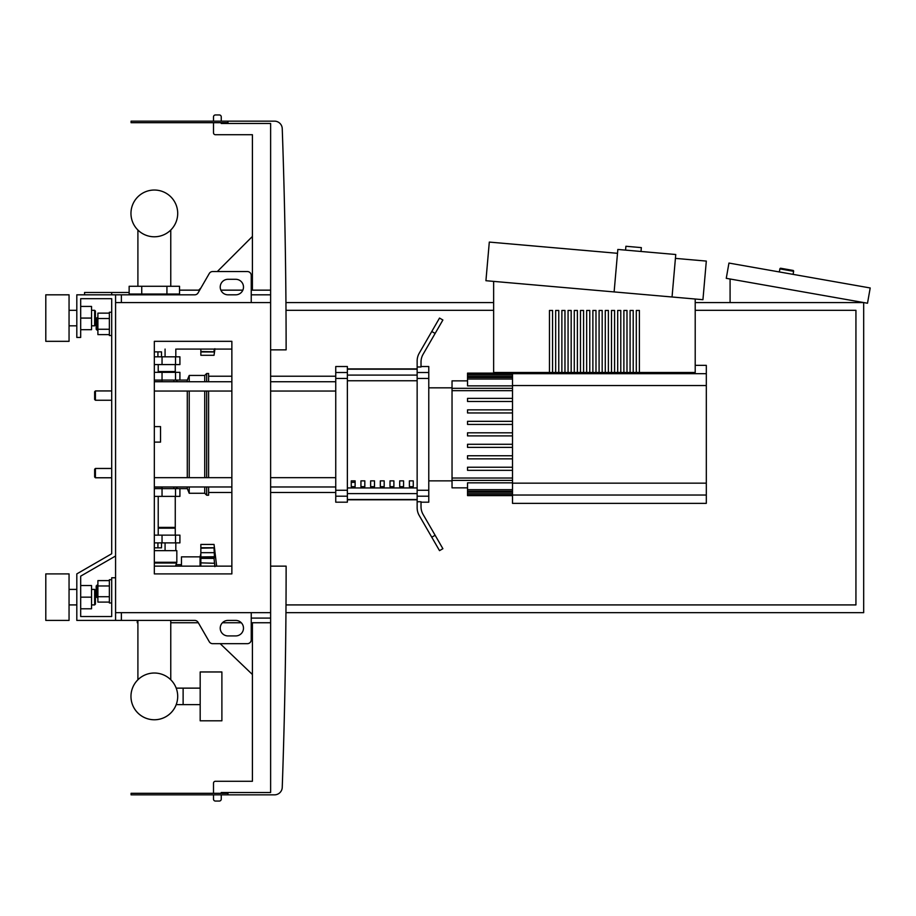 <?xml version="1.0" encoding="UTF-8"?>
<svg xmlns="http://www.w3.org/2000/svg" width="916" height="916" viewBox="0 0 916 916"><rect width="100%" height="100%" fill="white"/><g stroke="black" fill="none" stroke-linecap="round" stroke-linejoin="round"><path stroke-width="1.37" d="M493.644 281.384L493.644 372.48L695.21 372.48L695.21 299.017M558.771 372.48L558.771 310.455L555.668 310.455L555.668 372.48M564.966 372.48L564.966 310.455L561.874 310.455L561.874 372.48M571.172 372.48L571.172 310.455L568.069 310.455L568.069 372.48M577.378 372.48L577.378 310.455L574.275 310.455L574.275 372.48M583.572 372.48L583.572 310.455L580.481 310.455L580.481 372.48M589.778 372.48L589.778 310.455L586.675 310.455L586.675 372.48M595.984 372.48L595.984 310.455L592.881 310.455L592.881 372.48M602.178 372.48L602.178 310.455L599.087 310.455L599.087 372.48M608.384 372.48L608.384 310.455L605.281 310.455L605.281 372.48M614.59 372.48L614.59 310.455L611.487 310.455L611.487 372.48M620.785 372.48L620.785 310.455L617.693 310.455L617.693 372.48M626.991 372.48L626.991 310.455L623.888 310.455L623.888 372.48M633.196 372.48L633.196 310.455L630.093 310.455L630.093 372.48M639.391 372.48L639.391 310.455L636.299 310.455L636.299 372.48M552.566 372.48L552.566 310.455L549.463 310.455L549.463 372.48M625.559 250.125L625.903 246.267L641.349 247.618L641.005 251.476M617.498 253.308L489.304 242.087L485.927 280.708L702.938 299.692L706.316 261.083L675.424 258.381M672.046 296.99L675.756 254.511L617.842 249.45L614.121 291.918M154.335 573.897L231.863 573.897L231.863 341.325L154.335 341.325L154.335 573.897M115.576 612.667L270.621 612.667L270.621 302.566L115.576 302.566L115.576 612.667M270.621 792.523L227.981 792.523L270.621 792.523L270.621 612.667M221.248 793.302L221.248 792.523L227.981 792.523L227.981 794.848L274.502 794.848A7.752 7.752 0 0 0 282.243 787.371A7.752 7.752 0 0 1 274.502 794.848A7.752 7.752 0 0 0 282.243 787.371A6306.671 6306.671 0 0 0 286.124 566.145L270.621 566.145M227.981 794.848L131.08 794.848L131.08 793.302L227.981 793.302L227.981 794.848L274.502 794.848M176.822 349.076L231.863 349.076L231.863 376.213L208.608 376.213M208.608 492.499L231.863 492.499L231.863 566.145L154.335 566.145M221.248 794.848L221.248 799.107A1.935 1.935 0 0 1 219.313 801.053L215.432 801.053A1.935 1.935 0 0 1 213.497 799.107L213.497 794.848M213.497 793.302L213.497 783.214A1.935 1.935 0 0 1 215.432 781.279L252.404 781.279L252.404 622.743M252.404 674.497A15.503 15.503 0 0 1 252.152 674.256L220.184 643.673L212.638 643.673L247.366 643.673A3.882 3.882 0 0 0 251.236 639.792L251.236 612.667L251.236 618.094L270.621 618.094M170.765 622.743L198.314 622.743L209.283 641.738A3.882 3.882 0 0 0 212.638 643.673M137.274 620.418L137.274 622.743L137.904 622.743M222.451 622.743L241.274 622.743M251.236 622.743L270.621 622.743M198.703 290.154L200.959 287.91L209.283 273.495A3.882 3.882 0 0 1 212.638 271.548L247.366 271.548A3.882 3.882 0 0 1 251.236 275.43L251.236 302.566L251.236 294.815L270.621 294.815M121.381 612.667L121.381 620.418L115.576 620.418L115.576 577.778L111.695 577.778L111.695 616.537L80.688 616.537L80.688 576.141L115.576 556.001L115.576 294.815L194.742 294.815A3.882 3.882 0 0 0 198.096 292.868L209.283 273.495A3.882 3.882 0 0 1 212.638 271.548L217.31 271.548L251.911 236.958A15.503 15.503 0 0 1 252.404 236.488M270.621 290.154L251.236 290.154M242.843 290.154L220.882 290.154M199.665 290.154L179.536 290.154M129.522 294.815L129.522 294.036M84.558 294.815L84.558 292.479L111.695 292.479L111.695 294.815M129.145 292.479L111.695 292.479M270.621 302.566L270.621 123.477L221.248 123.477L221.248 122.698M221.248 121.152L221.248 116.893A1.935 1.935 0 0 0 219.313 114.947A1.935 1.935 0 0 1 221.248 116.893M219.313 114.947L215.432 114.947A1.935 1.935 0 0 0 213.497 116.893A1.935 1.935 0 0 1 215.432 114.947M213.497 116.893L213.497 121.152M213.497 122.698L213.497 132.786A1.935 1.935 0 0 0 215.432 134.721A1.935 1.935 0 0 1 213.497 132.786M215.432 134.721L252.404 134.721L252.404 290.154M270.621 349.855L286.124 349.855A6306.671 6306.671 0 0 0 282.243 128.629A7.752 7.752 0 0 0 274.502 121.152A7.752 7.752 0 0 1 282.243 128.629M227.981 123.477L227.981 121.152L274.502 121.152L131.08 121.152L131.08 122.698L227.981 122.698L227.981 121.152M121.381 620.418L194.742 620.418A3.882 3.882 0 0 1 198.096 622.353L209.283 641.738M227.981 279.3A7.752 7.752 0 0 0 220.229 287.051A7.752 7.752 0 0 0 227.981 294.815L235.733 294.815A7.752 7.752 0 0 0 243.484 287.051A7.752 7.752 0 0 0 235.733 279.3L227.981 279.3M235.733 620.418A7.752 7.752 0 0 1 243.484 628.17A7.752 7.752 0 0 1 235.733 635.922L227.981 635.922A7.752 7.752 0 0 1 220.229 628.17A7.752 7.752 0 0 1 227.981 620.418L235.733 620.418M247.366 271.548A3.882 3.882 0 0 1 251.236 275.43M115.576 294.815L76.807 294.815L76.807 337.443L80.688 337.443L80.688 298.685L111.695 298.685L111.695 312.253L109.37 312.253L109.37 335.508L111.695 335.508L111.695 390.937L95.413 390.937L95.413 400.246L94.646 399.468L94.646 391.716L95.413 390.937M96.97 317.68L96.191 318.459L96.191 329.313L96.97 330.081L96.97 317.68L97.898 317.68M109.37 313.135L97.898 313.135L97.898 334.626L109.37 334.626M109.37 318.516L97.898 318.516M109.37 329.256L97.898 329.256M111.695 602.968L109.37 602.968L109.37 579.714L111.695 579.714M96.97 585.141L96.97 597.541L96.191 596.774L96.191 585.919L97.898 585.141M109.37 602.087L97.898 602.087L97.898 580.607L109.37 580.607M109.37 596.717L97.898 596.717M109.37 585.977L97.898 585.977M80.688 298.685L111.695 298.685L80.688 298.685L111.695 298.685L111.695 553.756L76.807 573.897L76.807 620.418L115.576 620.418M95.413 468.465L94.646 469.244L94.646 476.996L95.413 477.774L95.413 468.465L111.695 468.465L111.695 400.246L111.695 468.465M779.344 271.949L779.882 268.892A0.779 0.779 0 0 1 780.787 268.262L793.004 270.415A0.779 0.779 0 0 1 793.622 271.319L793.084 274.365M730.086 302.566L730.086 279.002M870.2 287.968L867.509 303.23L726.262 278.327L728.953 263.064L870.2 287.968M285.952 612.667L863.685 612.667L863.685 302.566L695.21 302.566M493.644 302.566L285.952 302.566M695.21 310.318L855.933 310.318L855.933 604.915L286.01 604.915M286.01 310.318L493.644 310.318M170.765 620.418L170.765 679.775A23.369 23.369 0 0 1 154.335 719.758A23.369 23.369 0 0 1 137.904 679.775A23.369 23.369 0 0 0 130.965 696.389A23.369 23.369 0 0 1 154.335 673.02A23.369 23.369 0 0 1 177.704 696.389A23.369 23.369 0 0 0 170.765 679.775A23.369 23.369 0 0 1 176.204 688.134L183.12 688.134L183.12 704.644L200.18 704.644M221.89 720.812L200.18 720.812L200.18 671.966L221.89 671.966L221.89 720.812M137.904 620.418L137.904 679.775A23.369 23.369 0 0 0 150.144 719.381A23.369 23.369 0 0 0 176.204 704.644L183.12 704.644L183.12 688.134L200.18 688.134M111.695 553.756L111.695 390.937M111.695 616.537L80.688 616.537L111.695 616.537L80.688 616.537L80.688 608.785L91.543 608.785L91.543 585.53L80.688 585.53L80.688 576.141L80.688 608.785M154.335 488.617L179.914 488.617L179.914 496.38L154.335 496.38M130.965 696.389A23.369 23.369 0 0 0 176.204 704.644A23.369 23.369 0 0 1 130.965 696.389M162.086 488.617L162.086 487.072L154.335 487.072M157.918 542.89L157.918 547.848L161.502 547.848L161.502 542.89M157.918 547.848L154.335 547.848M200.856 553.745L200.077 556.848L200.077 566.145M200.077 556.848L181.471 556.848L181.471 566.145M200.856 556.722L200.856 544.436L214.035 544.436L214.882 551.008L214.035 548.18L214.493 557.249L200.856 556.951L214.882 556.722L214.035 558.394L214.882 566.626M200.856 566.145L200.856 556.951M200.856 558.394L214.035 558.394L214.882 556.722L214.035 558.52M200.856 547.917L214.092 547.917L200.856 548.18M214.779 555.05L214.665 553.951L214.779 555.05M214.47 562.756L214.344 562.058M154.335 550.642L176.822 550.642L176.822 562.275L175.563 566.145M154.335 562.275L176.822 562.275M154.335 563.042L176.044 563.042M181.471 564.668L176.044 564.668M175.815 550.642L175.815 542.89M165.075 550.642L165.075 542.89M175.265 496.38L175.265 527.387L158.216 527.387M174.487 527.387L175.265 528.166L175.265 535.139M154.335 542.89L179.914 542.89L179.914 535.139L154.335 535.139M158.216 528.166L175.265 528.166M200.856 544.436L214.035 544.436L216.657 566.145M200.856 562.859L214.584 563.283M214.699 564.004L214.802 565.046M174.487 372.331L175.265 371.564L175.265 364.579M158.216 371.564L175.265 371.564M154.335 356.828L179.914 356.828L179.914 364.579L154.335 364.579M154.335 381.64L162.086 381.64L162.086 380.083M154.335 351.87L161.502 351.87L161.502 356.828M157.918 351.87L157.918 356.828M214.23 349.076L214.035 351.538L214.882 348.71L214.035 355.282L200.856 355.282L200.856 349.076M200.856 351.538L214.092 351.801L200.856 351.801M214.493 351.962L200.856 351.962M166.93 286.284L179.536 286.284L179.536 294.036L129.145 294.036L129.145 286.284L166.93 286.284L166.93 294.036M141.74 294.036L141.74 286.284M165.075 349.076L165.075 356.828M175.815 349.076L175.815 356.828M132.854 294.815L132.854 294.036M143.594 294.815L143.594 294.036M175.815 294.815L175.815 294.036M165.075 294.815L165.075 294.036M154.335 380.083L179.914 380.083L179.914 372.331L154.335 372.331M177.704 213.405A23.369 23.369 0 0 0 154.335 190.036A23.369 23.369 0 0 0 130.965 213.405A23.369 23.369 0 0 0 154.335 236.786A23.369 23.369 0 0 0 177.704 213.405M512.502 372.48L512.502 503.353L706.316 503.353L706.316 365.358L695.21 365.358M512.502 373.11L467.538 373.11L467.538 385.865L512.502 385.865M467.538 380.861L452.035 380.861L452.035 487.85L467.538 487.85M512.502 495.602L467.538 495.602L467.538 482.846L512.502 482.846M512.502 444.283L467.538 444.283L467.538 447.374L512.502 447.374M512.502 455.756L467.538 455.756L467.538 458.847L512.502 458.847M512.502 467.229L467.538 467.229L467.538 470.332L512.502 470.332M512.502 435.901L467.538 435.901L467.538 432.81L512.502 432.81M512.502 424.429L467.538 424.429L467.538 421.326L512.502 421.326M512.502 412.956L467.538 412.956L467.538 409.853L512.502 409.853M512.502 401.483L467.538 401.483L467.538 398.38L512.502 398.38M409.395 480.866L413.265 480.866L413.265 486.682L409.395 486.682L409.395 480.866M399.697 480.866L403.578 480.866L403.578 486.682L399.697 486.682L399.697 480.866M390.01 480.866L393.891 480.866L393.891 486.682L390.01 486.682L390.01 480.866M380.323 480.866L384.193 480.866L384.193 486.682L380.323 486.682L380.323 480.866M370.625 480.866L374.507 480.866L374.507 486.682L370.625 486.682L370.625 480.866M360.938 480.866L364.82 480.866L364.82 486.682L360.938 486.682L360.938 480.866M351.252 480.866L355.122 480.866L355.122 486.682L351.252 486.682L351.252 480.866M417.146 369.182L347.37 369.182M347.37 499.529L417.146 499.529M452.035 387.834L428.78 387.834M452.035 480.866L428.78 480.866M417.146 372.514L417.146 378.445L428.78 378.445L428.78 372.514L417.146 372.514L417.146 366.973L421.017 366.973L421.017 362.026A15.503 15.503 0 0 1 423.1 354.274A15.503 15.503 0 0 0 421.017 362.026M428.78 378.445L428.78 490.266L417.146 490.266L417.146 378.445M417.146 490.266L417.146 496.197L428.78 496.197L428.78 490.266M428.78 496.197L428.78 502.186L421.017 502.186M419.219 515.479A15.503 15.503 0 0 1 417.146 507.727L417.146 501.739L417.146 507.727A15.503 15.503 0 0 0 419.219 515.479L431.768 537.211L435.134 535.276L423.1 514.437A15.503 15.503 0 0 1 421.017 506.685L421.017 501.739L417.146 501.739L417.146 496.197M421.017 366.526L428.78 366.526L428.78 372.514M335.748 372.514L335.748 366.526L347.37 366.526L347.37 372.514L335.748 372.514L335.748 378.445L347.37 378.445L347.37 372.514M347.37 378.445L347.37 490.266L335.748 490.266L335.748 496.197L347.37 496.197L347.37 490.266M347.37 496.197L347.37 502.186L335.748 502.186L335.748 496.197M335.748 490.266L335.748 378.445M347.37 368.919L417.146 368.919M347.37 499.793L417.146 499.793M435.134 535.276L442.886 548.707L439.52 550.642L431.768 537.211M435.134 333.435L442.886 320.005L439.52 318.07L431.768 331.5L435.134 333.435L423.1 354.274M417.146 360.984L417.146 366.973L417.146 360.984A15.503 15.503 0 0 1 419.219 353.233L431.768 331.5M423.1 514.437A15.503 15.503 0 0 1 421.017 506.685M154.335 391.04L231.863 391.04M270.621 391.04L335.748 391.04M154.335 381.732L231.863 381.732M270.621 381.732L335.748 381.732M355.122 486.682L355.122 480.866M351.252 482.32L355.122 482.32M179.914 488.617L187.288 488.617L189.223 493.277L204.726 493.277L206.661 495.213L208.608 495.213L208.608 486.969M179.914 380.083L187.288 380.083L189.223 375.434L204.726 375.434L206.661 373.499L208.608 373.499L208.608 381.732M177.589 380.083L175.941 381.732M175.941 486.969L177.589 488.617M187.288 488.617L187.288 486.969M187.288 477.671L187.288 391.04M187.288 381.732L187.288 380.083M154.335 426.604L160.54 426.604L160.54 442.107L154.335 442.107M208.608 477.671L208.608 391.04M206.661 495.213L206.661 486.969M206.661 477.671L206.661 391.04M206.661 381.732L206.661 373.499M204.726 493.277L204.726 486.969M204.726 477.671L204.726 391.04M204.726 381.732L204.726 375.434M189.223 493.277L189.223 486.969M189.223 477.671L189.223 391.04M189.223 381.732L189.223 375.434M45.8 341.325L45.8 294.815L69.055 294.815L69.055 341.325L45.8 341.325M94.646 325.821L94.646 310.318L95.413 311.085L95.413 325.043L94.646 325.821L91.543 325.821M45.8 597.163L45.8 620.418L69.055 620.418L69.055 573.897L45.8 573.897L45.8 597.163M94.646 604.915L95.413 604.136L95.413 590.179L94.646 589.4L94.646 604.915L91.543 604.915M80.688 597.163L91.543 597.163M80.688 306.436L91.543 306.436L91.543 329.691L80.688 329.691M80.688 318.07L91.543 318.07M111.695 298.685L111.695 312.253L111.695 298.685M80.688 585.53L80.688 576.141M121.381 294.815L121.381 302.566M779.882 268.892L793.622 271.319M162.04 496.38L162.04 488.617M175.529 496.38L175.529 488.617M200.856 552.669L214.493 552.669M200.856 547.757L214.493 547.757M162.04 535.139L162.04 542.89M175.529 535.139L175.529 542.89M162.04 364.579L162.04 356.828M175.529 364.579L175.529 356.828M162.04 372.331L162.04 380.083M175.529 372.331L175.529 380.083M512.502 495.029L706.316 495.029M706.316 483.167L512.502 483.167M512.502 385.544L706.316 385.544M706.316 373.682L512.502 373.682M512.502 376.579L467.538 376.579M512.502 379.018L467.538 379.018M452.035 388.304L512.502 388.304M512.502 492.132L467.538 492.132M512.502 489.694L467.538 489.694M452.035 480.396L512.502 480.396M452.035 390.685L512.502 390.685M452.035 478.026L512.502 478.026M417.146 375.091L347.37 375.091M417.146 487.942L347.37 487.942M347.37 493.621L417.146 493.621M347.37 380.77L417.146 380.77M97.898 330.081L96.97 330.081M97.898 597.541L96.97 597.541M170.765 286.284L170.765 230.031M137.904 230.031L137.904 286.284M111.695 477.774L95.413 477.774M111.695 400.246L95.413 400.246M173.868 486.969L173.868 488.617M158.216 535.139L158.216 496.38M158.216 364.579L158.216 372.331M214.035 355.282L214.928 349.076M173.868 380.083L173.868 381.732M512.502 373.591L467.538 373.591M512.502 375.033L467.538 375.033M512.502 377.472L467.538 377.472M467.538 495.121L512.502 495.121M467.538 493.678L512.502 493.678M467.538 491.239L512.502 491.239M270.621 492.499L335.748 492.499M270.621 376.213L335.748 376.213M335.748 477.671L270.621 477.671M231.863 477.671L154.335 477.671M335.748 486.969L270.621 486.969M231.863 486.969L154.335 486.969M69.055 325.821L76.807 325.821M76.807 604.915L69.055 604.915M91.543 589.4L94.646 589.4M76.807 589.4L69.055 589.4M91.543 310.318L94.646 310.318M76.807 310.318L69.055 310.318"/></g></svg>
